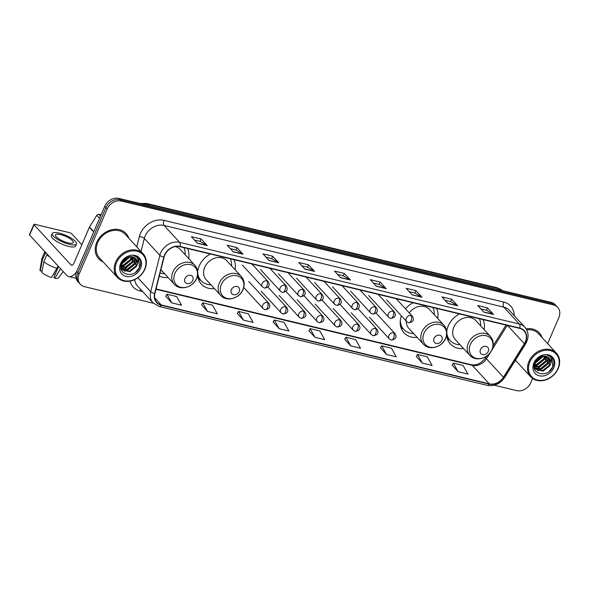 <?xml version="1.0" encoding="UTF-8"?>
<svg xmlns="http://www.w3.org/2000/svg" width="589" height="589" viewBox="0 0 589 589"><rect width="100%" height="100%" fill="white"/><g stroke="black" fill="none" stroke-linecap="round" stroke-linejoin="round"><path stroke-width="0.88" d="M459.494 313.908A20.578 16.794 137.4 0 0 448.273 325.879A20.578 16.794 137.4 0 0 446.749 331.29M446.646 335.178A20.578 16.794 137.4 0 0 450.379 343.961A20.578 16.794 137.4 0 0 463.58 348.563M401.418 315.859A20.578 16.794 137.4 0 0 403.973 332.807A20.578 16.794 137.4 0 0 417.181 337.401M210.42 254.014A20.578 16.794 137.4 0 0 199.2 265.985A20.578 16.794 137.4 0 0 197.676 271.396M197.565 275.284A20.578 16.794 137.4 0 0 201.305 284.067A20.578 16.794 137.4 0 0 214.506 288.669M159.295 276.108A20.578 16.794 137.4 0 0 168.101 277.507M235.077 269.733A20.578 16.794 137.4 0 0 233.921 259.668M437.745 318.472A20.578 16.794 137.4 0 0 436.589 308.4M413.088 302.753A20.578 16.794 137.4 0 0 405.512 308.85M484.151 329.634A20.578 16.794 137.4 0 0 482.995 319.562M188.671 258.578A20.578 16.794 137.4 0 0 187.516 248.506M547.645 343.623L558.858 317.581A11.647 9.505 137.4 0 0 557.665 307.348L555.236 304.704A11.647 9.505 137.4 0 0 551.09 302.319L118.926 198.39A11.647 9.505 137.4 0 0 104.739 206.319L76.703 271.419A11.647 9.505 137.4 0 0 77.895 281.652L79.11 282.97A11.647 9.505 137.4 0 1 77.917 272.736A11.647 9.505 137.4 0 0 79.11 282.97L80.325 284.296A11.647 9.505 137.4 0 0 84.47 286.681L153.434 303.269M557.665 307.348A11.647 9.505 137.4 0 0 553.52 304.955L121.356 201.033A11.647 9.505 137.4 0 0 107.169 208.962L105.954 207.645L77.917 272.736L105.954 207.645A11.647 9.505 137.4 0 1 120.141 199.715A11.647 9.505 137.4 0 0 105.954 207.645L104.739 206.319M553.52 304.955L552.305 303.637L120.141 199.715L552.305 303.637A11.647 9.505 137.4 0 1 556.45 306.03A11.647 9.505 137.4 0 0 552.305 303.637L551.09 302.319M96.736 242.373A18.634 15.211 137.4 0 0 98.643 258.748A18.634 15.211 137.4 0 0 103.082 261.855A18.634 15.211 137.4 0 1 98.643 258.748A18.634 15.211 137.4 0 1 96.736 242.373A18.634 15.211 137.4 0 1 126.068 233.509A18.634 15.211 137.4 0 0 96.736 242.373M515.169 360.659A18.634 15.211 137.4 0 0 516.369 361.241A18.634 15.211 137.4 0 1 515.169 360.659M164.773 255.133A12.428 10.138 -42.6 0 1 179.91 246.673L519.645 328.375A12.428 10.138 -42.6 0 1 524.07 330.922A12.428 10.138 -42.6 0 1 524.365 343.711L503.462 377.247A12.428 10.138 -42.6 0 1 489.304 383.837L161.268 304.955A12.428 10.138 -42.6 0 1 156.851 302.407A12.428 10.138 -42.6 0 1 154.914 293.432L164.11 257.076A12.428 10.138 -42.6 0 1 164.773 255.133M164.515 255.074A12.737 10.396 137.4 0 0 163.838 257.062L154.635 293.418A12.737 10.396 137.4 0 0 161.15 305.227L489.187 384.116A12.737 10.396 137.4 0 0 503.698 377.358L524.6 343.821A12.737 10.396 137.4 0 0 519.763 328.102L180.028 246.401A12.737 10.396 137.4 0 0 164.515 255.074M480.845 308.894L486.507 310.256L493.339 314.276A3.107 1.576 103.5 0 1 493.567 314.467L487.493 307.863L477.731 305.514L483.805 312.118L493.567 314.467M486.462 310.248L487.493 307.863M445.048 300.287L450.71 301.649L457.543 305.669A3.107 1.576 103.5 0 1 457.778 305.86L451.697 299.256L441.934 296.908L448.015 303.512L457.778 305.86M450.673 301.642L451.697 299.256M409.252 291.68L414.914 293.042L421.746 297.062A3.107 1.576 103.5 0 1 421.982 297.246L415.9 290.642L406.138 288.301L412.219 294.898L421.982 297.246M414.877 293.027L415.9 290.642M373.455 283.073L379.117 284.435L385.95 288.455A3.107 1.576 103.5 0 1 386.185 288.639L380.104 282.035L370.341 279.687L376.423 286.291L386.185 288.639M379.08 284.421L380.104 282.035M194.473 240.032L200.135 241.394L206.967 245.414A3.107 1.576 103.5 0 1 207.203 245.598L201.121 238.994L191.359 236.645L197.44 243.25L207.203 245.598M200.098 241.38L201.121 238.994M230.27 248.639L235.931 250.001L242.764 254.021A3.107 1.576 103.5 0 1 242.999 254.205L236.918 247.601L227.155 245.26L233.237 251.856L242.999 254.205M235.894 249.986L236.918 247.601M266.066 257.246L271.728 258.608L278.56 262.628A3.107 1.576 103.5 0 1 278.796 262.819L272.714 256.215L262.952 253.866L269.033 260.471L278.796 262.819M271.691 258.6L272.714 256.215M301.863 265.853L307.524 267.215L314.357 271.234A3.107 1.576 103.5 0 1 314.592 271.426L308.511 264.822L298.748 262.473L304.83 269.077L314.592 271.426M307.487 267.207L308.511 264.822M337.659 274.459L343.321 275.821L350.153 279.841A3.107 1.576 103.5 0 1 350.389 280.033L344.307 273.429L334.545 271.08L340.626 277.684L350.389 280.033M343.284 275.814L344.307 273.429M128.792 238.192A18.634 15.211 137.4 0 0 126.068 233.509A18.634 15.211 137.4 0 1 128.792 238.192M542.079 337.578A18.634 15.211 137.4 0 0 539.355 332.895A18.634 15.211 137.4 0 0 526.161 328.89A18.634 15.211 137.4 0 1 539.355 332.895L539.355 332.895A18.634 15.211 137.4 0 1 542.079 337.578M107.169 208.962L79.132 274.054A11.647 9.505 137.4 0 0 80.325 284.296M494.237 385.221L516.634 390.61A11.647 9.505 137.4 0 0 530.822 382.681L532.625 378.499M380.553 347.93L386.539 354.512L396.301 356.86L391.471 348.202L381.709 345.853L380.523 347.974M416.349 356.536L422.335 363.118L432.098 365.467L427.268 356.809L417.505 354.46L416.32 356.581M452.146 365.143L458.132 371.733L467.894 374.074L463.064 365.416L453.302 363.067L452.116 365.195M273.163 322.102L279.157 328.691L288.919 331.033L284.082 322.374L274.319 320.026L273.134 322.154M237.367 313.495L243.36 320.077L253.123 322.426L248.286 313.768L238.523 311.419L237.338 313.539M201.571 304.888L207.564 311.471L217.326 313.819L212.489 305.161L202.726 302.812L201.541 304.933M165.774 296.282L171.767 302.864L181.53 305.212L176.693 296.554L166.93 294.206L165.745 296.326M344.756 339.323L350.749 345.905L360.505 348.254L355.675 339.595L345.912 337.247L344.727 339.367M314.953 337.298L324.716 339.647L319.879 330.981L310.116 328.633L308.93 330.76L314.953 337.298L310.116 328.633M279.157 328.691L274.319 320.026M243.36 320.077L238.523 311.419M207.564 311.471L202.726 302.812M171.767 302.864L166.93 294.206M350.749 345.905L345.912 337.247M386.539 354.512L381.709 345.853M422.335 363.118L417.505 354.46M458.132 371.733L453.302 363.067M101.08 214.816L99.004 214.322L100.564 216.016M76.614 271.639A15.528 7.871 103.5 0 1 68.795 276.565A15.528 7.871 103.5 0 1 66.528 275.166L29.605 235.055A1.944 0.537 -156.7 0 1 29.45 234.672L33.875 224.394A1.944 0.537 23.3 0 0 34.029 224.777L70.952 264.888A3.88 1.966 -76.5 0 0 71.519 265.241A3.88 1.966 -76.5 0 0 73.949 263.114L89.373 227.295A1.944 1.583 -42.6 0 1 89.528 227.001L96.787 215.346A1.944 1.583 -42.6 0 1 99.004 214.322M81.842 244.781L71.784 233.855A1.944 0.537 23.3 0 0 69.392 232.633L34.898 224.343A1.944 0.537 23.3 0 0 33.875 224.394M60.571 234.621A9.704 2.695 23.3 0 0 55.454 234.908A9.704 2.695 23.3 0 0 59.106 239.046A9.704 2.695 23.3 0 0 68.162 242.874A9.704 2.695 23.3 0 0 73.279 242.587A9.704 2.695 23.3 0 0 69.635 238.449A9.704 2.695 23.3 0 0 60.571 234.621M52.244 233.524L51.353 235.578A13.201 3.667 23.3 0 0 56.323 241.203A13.201 3.667 23.3 0 0 68.648 246.416A13.201 3.667 23.3 0 0 75.606 246.025L76.489 243.971A13.201 3.667 23.3 0 0 71.527 238.346A13.201 3.667 23.3 0 0 59.202 233.134A13.201 3.667 23.3 0 0 52.244 233.524A13.201 3.667 23.3 0 0 57.207 239.149A13.201 3.667 23.3 0 0 69.531 244.361A13.201 3.667 23.3 0 0 76.489 243.971M58.105 266.014L51.567 277.515A10.094 2.798 23.3 0 1 41.775 272.523L43.888 261.685L46.84 254.838L48.092 255.133M46.84 254.838A12.811 3.556 23.3 0 0 49.785 256.981M43.888 261.685A12.811 3.556 23.3 0 0 57.074 268.407M58.532 266.486L53.886 277.279L54.821 278.295L60.549 268.672M60.328 269.188A12.811 3.556 23.3 0 0 61.138 269.32M54.821 278.295A10.094 2.798 23.3 0 0 58.495 277.853L63.222 271.573M58.348 266.28L55.108 274.445M54.858 274.386A7.767 2.157 23.3 0 0 53.886 273.686M40.251 270.874A10.094 2.798 23.3 0 1 39.993 269.88L41.907 258.578A12.811 3.556 23.3 0 1 41.974 258.35L44.867 251.636A12.811 3.556 23.3 0 0 45.316 253.182L42.371 260.036L40.251 270.874L42.01 271.293M46.568 253.484L45.316 253.182M41.907 258.578A12.811 3.556 23.3 0 0 42.371 260.036M144.577 269.306A16.698 13.628 137.4 0 0 136.928 251.208A16.698 13.628 137.4 0 0 116.593 262.576A16.698 13.628 137.4 0 0 124.242 280.673A16.698 13.628 137.4 0 0 144.577 269.306M144.923 269.129A17.471 14.261 137.4 0 0 143.134 253.778A17.471 14.261 137.4 0 0 115.635 262.09A17.471 14.261 137.4 0 0 117.425 277.441A17.471 14.261 137.4 0 0 144.923 269.129M143.134 253.778L125.207 234.297A17.471 14.261 137.4 0 0 97.708 242.609A17.471 14.261 137.4 0 0 99.497 257.96L117.425 277.441M129.374 256.797L128.917 257.908L121.511 263.489M128.63 256.959L121.813 262.782M131.7 256.701L130.846 259.999L123.962 265.477L120.929 265.691M131.185 256.671L130.368 259.477L123.476 264.947L121.01 265.205M133.46 257.099L132.775 262.098L125.891 267.568L120.833 267.288M133.055 256.966L132.297 261.575L125.405 267.045L120.833 266.935M134.852 257.82L134.704 264.196L127.82 269.666L121.341 268.621M134.528 257.614L134.226 263.673L127.334 269.144L121.165 268.297M137.34 264.255A8.776 7.164 137.4 0 0 135.816 258.667A8.776 7.164 137.4 0 0 130.765 256.671C126.76 256.937 123.742 259.042 121.717 262.988C116.085 274.82 134.638 279.12 139.438 267.767C140.955 264.594 141.029 261.7 139.659 259.072L138.835 258.004L133.364 255.427C137.693 256.657 139.019 259.594 137.34 264.255L136.633 266.294L129.749 271.765L122.188 269.769L120.855 267.597M135.698 258.542L136.155 265.764L129.271 271.242L121.952 269.504M120.627 263.541A11.883 9.696 137.4 0 0 126.068 276.425A11.883 9.696 137.4 0 0 140.543 268.334A11.883 9.696 137.4 0 0 135.102 255.457A11.883 9.696 137.4 0 0 120.627 263.541M138.724 257.886L139.475 267.487L135.698 272.177M136.604 260.043L135.617 263.29L126.731 270.535L124.065 270.903M132.562 256.833L131.759 259.101L122.873 266.338L120.833 266.677M129.963 256.708L121.275 264.152M136.795 260.618L135.86 263.555L126.974 270.793L124.735 271.146M134.866 258.519L133.931 261.457L125.045 268.702L122.806 269.048M132.842 256.907L132.002 259.359L123.116 266.603L120.878 266.95M130.324 256.679L121.172 264.513M126.407 257.872L123.042 260.787M192.787 280.379A4.66 3.799 137.4 0 0 190.652 275.335A4.66 3.799 137.4 0 0 184.975 278.501A4.66 3.799 137.4 0 0 187.111 283.552A4.66 3.799 137.4 0 0 192.787 280.379M160.915 269.703L174.315 284.266A13.981 11.405 137.4 0 1 172.886 271.978A13.981 11.405 137.4 0 1 194.885 265.33L180.322 249.508A13.981 11.405 137.4 0 0 175.235 246.614M185.152 254.75A18.443 15.049 137.4 0 0 183.886 247.63M160.098 272.95A18.443 15.049 137.4 0 0 164.581 273.679M239.186 291.54A4.66 3.799 137.4 0 0 237.058 286.49A4.66 3.799 137.4 0 0 231.381 289.663A4.66 3.799 137.4 0 0 233.516 294.714A4.66 3.799 137.4 0 0 239.186 291.54M241.291 276.491L226.728 260.662A13.981 11.405 137.4 0 0 204.729 267.31A13.981 11.405 137.4 0 0 206.157 279.598L220.72 295.42C226.412 302.216 239.554 298.579 243.036 289.53C244.995 284.546 244.413 280.202 241.291 276.491A13.981 11.405 137.4 0 0 219.292 283.14A13.981 11.405 137.4 0 0 220.72 295.42M231.558 265.911A18.443 15.049 137.4 0 0 230.292 258.792M197.624 274.953A18.443 15.049 137.4 0 0 200.444 279.981L201.048 280.636A18.443 15.049 137.4 0 0 210.987 284.84M197.771 273.399A18.443 15.049 137.4 0 0 201.048 280.636M441.86 340.28A4.66 3.799 137.4 0 0 439.725 335.229A4.66 3.799 137.4 0 0 434.049 338.403A4.66 3.799 137.4 0 0 436.184 343.453A4.66 3.799 137.4 0 0 441.86 340.28M406.255 321.123A13.981 11.405 137.4 0 0 408.832 328.338L423.395 344.16A13.981 11.405 137.4 0 1 421.967 331.879A13.981 11.405 137.4 0 1 443.966 325.231L429.403 309.402A13.981 11.405 137.4 0 0 409.23 312.884M434.226 314.651A18.443 15.049 137.4 0 0 432.967 307.532M400.196 323.339A18.443 15.049 137.4 0 0 403.112 328.714L403.723 329.376A18.443 15.049 137.4 0 0 413.655 333.58M400.321 320.328A18.443 15.049 137.4 0 0 403.723 329.376M488.266 351.442A4.66 3.799 137.4 0 0 486.131 346.391A4.66 3.799 137.4 0 0 480.455 349.564A4.66 3.799 137.4 0 0 482.59 354.607A4.66 3.799 137.4 0 0 488.266 351.442M490.372 336.385L475.809 320.563A13.981 11.405 137.4 0 0 453.81 327.212A13.981 11.405 137.4 0 0 455.238 339.492L469.801 355.322C475.492 362.117 488.634 358.48 492.109 349.424C494.075 344.447 493.494 340.103 490.372 336.385A13.981 11.405 137.4 0 0 468.373 343.034A13.981 11.405 137.4 0 0 469.801 355.322M480.631 325.805A18.443 15.049 137.4 0 0 479.372 318.693M446.698 334.846A18.443 15.049 137.4 0 0 449.517 339.875L450.129 340.538A18.443 15.049 137.4 0 0 460.061 344.742M446.845 333.3A18.443 15.049 137.4 0 0 450.129 340.538M557.864 368.692A16.698 13.628 137.4 0 0 550.214 350.595A16.698 13.628 137.4 0 0 529.879 361.963A16.698 13.628 137.4 0 0 537.529 380.06A16.698 13.628 137.4 0 0 557.864 368.692M558.21 368.515A17.471 14.261 137.4 0 0 556.421 353.164A17.471 14.261 137.4 0 0 528.922 361.469A17.471 14.261 137.4 0 0 530.711 376.827A17.471 14.261 137.4 0 0 558.21 368.515M556.421 353.164L538.493 333.683A17.471 14.261 137.4 0 0 526.706 329.84M542.66 356.176L542.204 357.287L534.797 362.876M541.917 356.345L535.099 362.169M544.987 356.087L544.133 359.386L537.249 364.856L534.208 365.077M544.472 356.058L543.654 358.863L536.763 364.333L534.297 364.591M546.747 356.485L546.062 361.484L539.178 366.954L534.12 366.675M546.342 356.352L545.583 360.961L538.692 366.432L534.12 366.321M548.131 357.206L547.991 363.582L541.107 369.053L534.628 368.007M547.814 357L547.512 363.06L540.621 368.53L534.451 367.683M550.627 363.641A8.776 7.164 137.4 0 0 549.103 358.053A8.776 7.164 137.4 0 0 544.052 356.058C540.047 356.316 537.028 358.421 535.003 362.375C529.371 374.199 547.925 378.506 552.718 367.153C554.234 363.98 554.315 361.086 552.946 358.458L552.121 357.39L546.651 354.814C550.98 356.036 552.305 358.981 550.627 363.641L549.92 365.681L543.036 371.151L535.475 369.156L534.142 366.984M548.985 357.921L549.441 365.151L542.55 370.628L535.239 368.891M533.914 362.927A11.883 9.696 137.4 0 0 539.355 375.811A11.883 9.696 137.4 0 0 553.829 367.72A11.883 9.696 137.4 0 0 548.388 354.843A11.883 9.696 137.4 0 0 533.914 362.927M552.011 357.273L552.762 366.873L548.977 371.563M549.89 359.43L548.904 362.677L540.017 369.921L537.352 370.282M545.841 356.22L545.046 358.487L536.159 365.725L534.12 366.063M543.249 356.095L534.562 363.538M550.082 360.004L549.147 362.942L540.26 370.179L538.022 370.533M548.153 357.906L547.218 360.843L538.331 368.088L536.093 368.434M546.128 356.293L545.289 358.745L536.402 365.99L534.164 366.336M543.61 356.065L534.459 363.899M539.693 357.258L536.329 360.173M502.564 290.649A15.528 12.678 137.4 0 0 498.007 288.389L147.854 204.184A15.528 12.678 137.4 0 0 142.391 204.037M149.231 205.679L147.854 204.184A7.767 3.939 -76.5 0 0 146.72 203.485L496.873 287.69L502.601 290.657M76.703 271.419L79.132 274.054M118.926 198.39L121.356 201.033M496.873 287.69A7.767 3.939 -76.5 0 1 498.007 288.389L499.384 289.884M136.758 246.843L139.343 236.616A19.415 15.844 -42.6 0 1 164.029 220.367L503.772 302.069A3.88 1.966 -76.5 0 0 503.809 307.141L164.073 225.447A15.528 12.678 137.4 0 0 145.152 236.02A15.528 12.678 137.4 0 0 144.327 238.449L141.029 251.481M503.772 302.069A19.415 15.844 -42.6 0 1 514.256 315.675M509.338 310.329A15.528 12.678 137.4 0 0 503.809 307.141L519.373 324.053A15.528 12.678 -42.6 0 1 524.895 327.234L509.338 310.329M161.15 305.227A3.88 1.966 -76.5 0 1 159.199 306.464L153.103 302.923A15.528 12.678 -42.6 0 1 150.688 291.702L159.884 255.354A15.528 12.678 -42.6 0 1 160.709 252.924A15.528 12.678 -42.6 0 1 179.63 242.351A3.88 1.966 103.5 0 1 180.028 246.401M163.838 257.062A3.88 1.406 14.2 0 1 159.884 255.354L144.327 238.449A3.88 1.406 -165.8 0 0 139.343 236.616M489.187 384.116A3.88 1.966 103.5 0 1 487.228 385.346C494.355 386.517 500.179 383.881 504.707 377.446L525.609 343.902C529.091 337.711 528.856 332.152 524.895 327.234M503.698 377.358A3.88 0.722 31.9 0 0 504.707 377.446M137.87 277.78L150.688 291.702A3.88 1.406 14.2 0 0 154.635 293.418M524.6 343.821A3.88 0.722 31.9 0 0 525.609 343.902M519.763 328.102A3.88 1.966 -76.5 0 0 519.373 324.053L179.63 242.351L164.073 225.447A3.88 1.966 -76.5 0 1 164.029 220.367M142.693 291.607L140.079 290.981A19.415 15.844 -42.6 0 1 130.044 281.152M134.748 279.62A15.528 12.678 137.4 0 0 137.546 286.018L153.103 302.923M140.881 289.641A3.88 1.966 -76.5 0 0 140.079 290.981M489.304 383.837L472.29 365.349A12.428 10.138 137.4 0 0 486.44 358.76L490.365 352.465M503.462 377.247L486.44 358.76A6.987 1.296 -148.1 0 1 485.822 357.516L486.742 356.028M524.365 343.711L507.578 325.474M491.646 350.411L507.239 325.393M161.268 304.955L154.671 297.791M155.967 289.28L472.29 365.349A6.987 3.541 -76.5 0 0 471.266 364.724C476.508 365.71 481.36 363.31 485.822 357.516M350.153 279.841L340.464 277.515M314.357 271.234L304.668 268.908M278.56 262.628L268.871 260.301M242.764 254.021L233.075 251.687M206.967 245.414L197.278 243.08M385.95 288.455L376.261 286.121M421.746 297.062L412.057 294.728M457.543 305.669L447.854 303.342M493.339 314.276L483.65 311.949M72.182 265.19L70.952 264.888M93.688 231.978L89.373 227.295M34.029 224.777L29.605 235.055M89.528 227.001L93.82 231.668M99.556 218.357L96.787 215.346M196.439 278.553A12.84 10.477 137.4 0 0 190.556 264.638A12.84 10.477 137.4 0 0 174.918 273.377A12.84 10.477 137.4 0 0 180.801 287.292A12.84 10.477 137.4 0 0 196.439 278.553M242.845 289.714A12.84 10.477 137.4 0 0 236.962 275.792A12.84 10.477 137.4 0 0 221.317 284.539A12.84 10.477 137.4 0 0 227.199 298.454A12.84 10.477 137.4 0 0 242.845 289.714M197.808 277.051A18.62 15.196 137.4 0 0 200.761 280.327M445.52 338.447A12.84 10.477 137.4 0 0 439.637 324.532A12.84 10.477 137.4 0 0 423.992 333.271A12.84 10.477 137.4 0 0 429.874 347.193A12.84 10.477 137.4 0 0 445.52 338.447M400.483 325.783A18.62 15.196 137.4 0 0 403.436 329.06M491.925 349.608A12.84 10.477 137.4 0 0 486.043 335.693A12.84 10.477 137.4 0 0 470.397 344.432A12.84 10.477 137.4 0 0 476.28 358.348A12.84 10.477 137.4 0 0 491.925 349.608M446.889 336.945A18.62 15.196 137.4 0 0 449.834 340.221M266.817 280.879A3.88 3.166 137.4 0 0 262.083 283.523A3.88 3.166 137.4 0 0 262.48 286.931L264.432 288.08A3.88 1.966 -76.5 0 0 266.861 285.952A3.88 1.966 103.5 0 0 266.817 280.879A3.88 3.166 137.4 0 1 268.194 281.675C270.248 285.245 268.996 287.38 264.432 288.08M284.84 285.209A3.88 3.166 137.4 0 0 280.114 287.852A3.88 3.166 137.4 0 0 280.511 291.268L282.462 292.409A3.88 1.966 -76.5 0 0 284.885 290.289A3.88 1.966 103.5 0 0 284.84 285.209A3.88 3.166 137.4 0 1 286.225 286.011C288.279 289.574 287.02 291.71 282.462 292.409M302.871 289.545A3.88 3.166 137.4 0 0 298.144 292.188A3.88 3.166 137.4 0 0 298.542 295.604L300.486 296.746A3.88 1.966 -76.5 0 0 302.915 294.625A3.88 1.966 103.5 0 0 302.871 289.545A3.88 3.166 137.4 0 1 304.255 290.34C306.302 293.911 305.05 296.046 300.486 296.746M320.902 293.882A3.88 3.166 137.4 0 0 316.168 296.525A3.88 3.166 137.4 0 0 316.565 299.941L318.516 301.082A3.88 1.966 -76.5 0 0 320.946 298.962A3.88 1.966 103.5 0 0 320.902 293.882A3.88 3.166 137.4 0 1 322.279 294.677C324.333 298.248 323.081 300.383 318.516 301.082M338.925 298.218A3.88 3.166 137.4 0 0 334.199 300.861A3.88 3.166 137.4 0 0 334.596 304.27L336.547 305.419A3.88 1.966 -76.5 0 0 338.969 303.298A3.88 1.966 103.5 0 0 338.925 298.218A3.88 3.166 137.4 0 1 340.309 299.013C342.364 302.584 341.105 304.719 336.547 305.419M356.956 302.555A3.88 3.166 137.4 0 0 352.229 305.198A3.88 3.166 137.4 0 0 352.627 308.607L354.571 309.755A3.88 1.966 -76.5 0 0 357 307.627A3.88 1.966 103.5 0 0 356.956 302.555A3.88 3.166 137.4 0 1 358.34 303.35C360.394 306.921 359.135 309.056 354.571 309.755M374.987 306.891A3.88 3.166 137.4 0 0 370.253 309.534A3.88 3.166 137.4 0 0 370.65 312.943L372.601 314.092A3.88 1.966 -76.5 0 0 375.031 311.964A3.88 1.966 103.5 0 0 374.987 306.891A3.88 3.166 137.4 0 1 376.364 307.686C378.418 311.257 377.166 313.392 372.601 314.092M393.01 311.22A3.88 3.166 137.4 0 0 388.284 313.871A3.88 3.166 137.4 0 0 388.681 317.28L390.632 318.428A3.88 1.966 -76.5 0 0 393.054 316.3A3.88 1.966 103.5 0 0 393.01 311.22A3.88 3.166 137.4 0 1 394.394 312.023C396.449 315.594 395.19 317.721 390.632 318.428M411.041 315.557A3.88 3.166 137.4 0 0 406.314 318.2A3.88 3.166 137.4 0 0 406.712 321.616L408.656 322.757A3.88 1.966 -76.5 0 0 411.085 320.637A3.88 1.966 103.5 0 0 411.041 315.557A3.88 3.166 137.4 0 1 412.425 316.359C414.479 319.923 413.22 322.058 408.656 322.757M267.45 302.503A3.88 3.166 137.4 0 0 262.716 305.146A3.88 3.166 137.4 0 0 263.114 308.562L265.065 309.704A3.88 1.966 -76.5 0 0 267.494 307.583A3.88 1.966 103.5 0 0 267.45 302.503A3.88 3.166 137.4 0 1 268.827 303.298C270.881 306.869 269.629 309.004 265.065 309.704M285.474 306.84A3.88 3.166 137.4 0 0 280.747 309.483A3.88 3.166 137.4 0 0 281.144 312.892L283.095 314.04A3.88 1.966 -76.5 0 0 285.518 311.912A3.88 1.966 103.5 0 0 285.474 306.84A3.88 3.166 137.4 0 1 286.858 307.635C288.912 311.206 287.653 313.341 283.095 314.04M303.504 311.176A3.88 3.166 137.4 0 0 298.778 313.819A3.88 3.166 137.4 0 0 299.175 317.228L301.119 318.377A3.88 1.966 -76.5 0 0 303.549 316.249A3.88 1.966 103.5 0 0 303.504 311.176A3.88 3.166 137.4 0 1 304.888 311.971C306.943 315.542 305.684 317.677 301.119 318.377M321.535 315.513A3.88 3.166 137.4 0 0 316.801 318.156A3.88 3.166 137.4 0 0 317.199 321.565L319.15 322.713A3.88 1.966 -76.5 0 0 321.579 320.585A3.88 1.966 103.5 0 0 321.535 315.513A3.88 3.166 137.4 0 1 322.912 316.308C324.966 319.879 323.714 322.014 319.15 322.713M339.558 319.842A3.88 3.166 137.4 0 0 334.832 322.492A3.88 3.166 137.4 0 0 335.229 325.901L337.18 327.05A3.88 1.966 -76.5 0 0 339.603 324.922A3.88 1.966 103.5 0 0 339.558 319.842A3.88 3.166 137.4 0 1 340.943 320.644C342.997 324.208 341.738 326.343 337.18 327.05M357.589 324.178A3.88 3.166 137.4 0 0 352.863 326.821A3.88 3.166 137.4 0 0 353.26 330.238L355.204 331.379A3.88 1.966 -76.5 0 0 357.633 329.258A3.88 1.966 103.5 0 0 357.589 324.178A3.88 3.166 137.4 0 1 358.973 324.981C361.028 328.544 359.769 330.679 355.204 331.379M375.62 328.515A3.88 3.166 137.4 0 0 370.886 331.158A3.88 3.166 137.4 0 0 371.284 334.574L373.235 335.715A3.88 1.966 -76.5 0 0 375.664 333.595A3.88 1.966 103.5 0 0 375.62 328.515A3.88 3.166 137.4 0 1 376.997 329.31C379.051 332.881 377.799 335.016 373.235 335.715M393.651 332.851A3.88 3.166 137.4 0 0 388.917 335.494A3.88 3.166 137.4 0 0 389.314 338.903L391.265 340.052A3.88 1.966 -76.5 0 0 393.688 337.931A3.88 1.966 103.5 0 0 393.651 332.851A3.88 3.166 137.4 0 1 395.028 333.646C397.082 337.217 395.823 339.352 391.265 340.052M140.042 203.47L146.72 203.485M159.199 306.464L487.228 385.346M156.056 288.919L471.266 364.724M493.14 345.772L506.025 325.099M76.069 278.317L68.795 276.565M194.885 265.33C198.007 269.04 198.589 273.392 196.63 278.369C193.155 287.425 180.006 291.062 174.315 284.266M200.886 280.46L198.243 278.744M443.966 325.231C447.088 328.942 447.669 333.286 445.711 338.263C442.229 347.319 429.086 350.956 423.395 344.16M403.553 329.199L400.918 327.484M449.959 340.354L447.323 338.646M251.93 263.997L268.194 281.675M242.425 265.138L262.48 286.931M269.953 268.334L286.225 286.011M260.456 269.475L280.511 291.268M287.984 272.663L304.255 290.34M278.487 273.811L298.542 295.604M306.015 276.999L322.279 294.677M296.51 278.148L316.565 299.941M324.038 281.336L340.309 299.013M314.541 282.484L334.596 304.27M342.069 285.672L358.34 303.35M332.571 286.814L352.627 308.607M360.1 290.009L376.364 307.686M350.595 291.15L370.65 312.943M378.123 294.345L394.394 312.023M368.626 295.487L388.681 317.28M396.154 298.682L412.425 316.359M386.656 299.823L406.712 321.616M248.772 281.505L268.827 303.298M243.736 287.498L263.114 308.562M267.995 287.137L286.858 307.635M261.089 291.099L281.144 312.892M286.018 291.474L304.888 311.971M279.12 295.435L299.175 317.228M304.049 295.811L322.912 316.308M297.143 299.772L317.199 321.565M322.08 300.14L340.943 320.644M315.174 304.108L335.229 325.901M340.103 304.476L358.973 324.981M333.205 308.445L353.26 330.238M358.134 308.813L376.997 329.31M351.228 312.781L371.284 334.574M376.165 313.149L395.028 333.646M369.259 317.118L389.314 338.903M515.434 360.225L530.711 376.827"/></g></svg>
